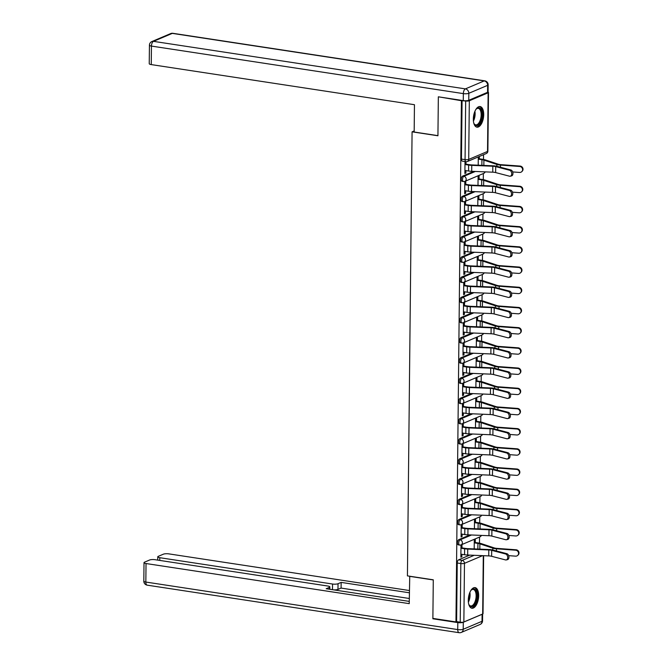 <?xml version="1.0" encoding="UTF-8"?>
<svg xmlns="http://www.w3.org/2000/svg" width="666" height="666" viewBox="0 0 666 666"><rect width="100%" height="100%" fill="white"/><g stroke="black" fill="none" stroke-linecap="round" stroke-linejoin="round"><path stroke-width="1" d="M469.946 534.923L458.799 539.643A2.672 1.282 98.7 0 0 457.442 542.798A2.672 1.282 98.7 0 0 458.375 544.88L459.648 545.071A2.672 1.282 -81.3 0 1 458.724 542.99A2.672 1.282 -81.3 0 1 460.081 539.835L471.52 534.989M470.154 514.726L459.016 519.447A2.672 1.282 98.7 0 0 457.659 522.602A2.672 1.282 98.7 0 0 458.583 524.683L459.856 524.875A2.672 1.282 -81.3 0 1 458.932 522.793A2.672 1.282 -81.3 0 1 460.289 519.638L471.736 514.793M470.371 494.53L459.224 499.25A2.672 1.282 98.7 0 0 457.867 502.405A2.672 1.282 98.7 0 0 458.799 504.487L460.073 504.678A2.672 1.282 -81.3 0 1 459.14 502.597A2.672 1.282 -81.3 0 1 460.497 499.45L471.944 494.597M470.579 474.334L459.44 479.054A2.672 1.282 98.7 0 0 458.083 482.209A2.672 1.282 98.7 0 0 459.007 484.29L460.281 484.482A2.672 1.282 -81.3 0 1 459.357 482.4A2.672 1.282 -81.3 0 1 460.714 479.254L472.161 474.4M470.787 454.137L459.648 458.857A2.672 1.282 98.7 0 0 458.291 462.013A2.672 1.282 98.7 0 0 459.215 464.094L460.497 464.285A2.672 1.282 -81.3 0 1 459.565 462.204A2.672 1.282 -81.3 0 1 460.922 459.057L472.369 454.204M471.004 433.941L459.856 438.661A2.672 1.282 98.7 0 0 458.499 441.816A2.672 1.282 98.7 0 0 459.432 443.897L460.705 444.089A2.672 1.282 -81.3 0 1 459.781 442.016A2.672 1.282 -81.3 0 1 461.138 438.861L472.585 434.007M471.212 413.744L460.073 418.473A2.672 1.282 98.7 0 0 458.716 421.62A2.672 1.282 98.7 0 0 459.64 423.701L460.914 423.892A2.672 1.282 -81.3 0 1 459.99 421.819A2.672 1.282 -81.3 0 1 461.347 418.664L472.793 413.811M471.428 393.548L460.281 398.276A2.672 1.282 98.7 0 0 458.924 401.423A2.672 1.282 98.7 0 0 459.856 403.504L461.13 403.696A2.672 1.282 -81.3 0 1 460.198 401.623A2.672 1.282 -81.3 0 1 461.555 398.468L473.002 393.614M471.636 373.36L460.497 378.08A2.672 1.282 98.7 0 0 459.14 381.227A2.672 1.282 98.7 0 0 460.064 383.308L461.338 383.508A2.672 1.282 -81.3 0 1 460.414 381.427A2.672 1.282 -81.3 0 1 461.771 378.271L473.218 373.418M471.844 353.163L460.705 357.883A2.672 1.282 98.7 0 0 459.349 361.039A2.672 1.282 98.7 0 0 460.273 363.112L461.555 363.311A2.672 1.282 -81.3 0 1 460.622 361.23A2.672 1.282 -81.3 0 1 461.979 358.075L473.426 353.221M472.061 332.967L460.914 337.687A2.672 1.282 98.7 0 0 459.557 340.842A2.672 1.282 98.7 0 0 460.489 342.915L461.763 343.115A2.672 1.282 -81.3 0 1 460.839 341.034A2.672 1.282 -81.3 0 1 462.196 337.878L473.643 333.033M472.269 312.77L461.13 317.491A2.672 1.282 98.7 0 0 459.773 320.646A2.672 1.282 98.7 0 0 460.697 322.719L461.971 322.918A2.672 1.282 -81.3 0 1 461.047 320.837A2.672 1.282 -81.3 0 1 462.404 317.682L473.851 312.837M472.485 292.574L461.338 297.294A2.672 1.282 98.7 0 0 459.981 300.449A2.672 1.282 98.7 0 0 460.914 302.53L462.187 302.722A2.672 1.282 -81.3 0 1 461.255 300.641A2.672 1.282 -81.3 0 1 462.612 297.486L474.059 292.64M472.693 272.377L461.555 277.098A2.672 1.282 98.7 0 0 460.198 280.253A2.672 1.282 98.7 0 0 461.122 282.334L462.395 282.526A2.672 1.282 -81.3 0 1 461.471 280.444A2.672 1.282 -81.3 0 1 462.828 277.297L474.275 272.444M472.91 252.181L461.763 256.901A2.672 1.282 98.7 0 0 460.406 260.056A2.672 1.282 98.7 0 0 461.33 262.138L462.612 262.329A2.672 1.282 -81.3 0 1 461.68 260.248A2.672 1.282 -81.3 0 1 463.037 257.101L474.483 252.248M473.118 231.984L461.971 236.705A2.672 1.282 98.7 0 0 460.614 239.86A2.672 1.282 98.7 0 0 461.546 241.941L462.82 242.133A2.672 1.282 -81.3 0 1 461.896 240.051A2.672 1.282 -81.3 0 1 463.253 236.905L474.7 232.051M473.326 211.788L462.187 216.508A2.672 1.282 98.7 0 0 460.83 219.663A2.672 1.282 98.7 0 0 461.754 221.745L463.028 221.936A2.672 1.282 -81.3 0 1 462.104 219.855A2.672 1.282 -81.3 0 1 463.461 216.708L474.908 211.855M473.543 191.592L462.395 196.32A2.672 1.282 98.7 0 0 461.038 199.467A2.672 1.282 98.7 0 0 461.971 201.548L463.245 201.74A2.672 1.282 -81.3 0 1 462.312 199.667A2.672 1.282 -81.3 0 1 463.669 196.512L475.116 191.658M473.751 171.395L462.612 176.124A2.672 1.282 98.7 0 0 461.255 179.271A2.672 1.282 98.7 0 0 462.179 181.352L463.453 181.543A2.672 1.282 -81.3 0 1 462.529 179.47A2.672 1.282 -81.3 0 1 463.886 176.315L475.333 171.462M483.707 114.652A10.423 5.003 98.7 0 0 480.086 106.543A10.423 5.003 98.7 0 0 473.335 119.047A10.423 5.003 98.7 0 0 476.948 127.156A10.423 5.003 98.7 0 0 483.707 114.652M478.663 595.72A10.423 5.003 98.7 0 0 475.049 587.612A10.423 5.003 98.7 0 0 468.298 600.116A10.423 5.003 98.7 0 0 471.911 608.233A10.423 5.003 98.7 0 0 478.663 595.72M479.487 543.165L479.545 537.071M479.695 522.968L479.761 516.874M479.903 502.772L479.97 496.678M480.119 482.575L480.178 476.481M480.328 462.379L480.394 456.285M480.544 442.182L480.602 436.088M480.752 421.986L480.819 415.892M480.96 401.789L481.027 395.696M481.177 381.593L481.235 375.499M481.385 361.397L481.451 355.303M481.601 341.2L481.66 335.115M481.809 321.012L481.876 314.918M482.017 300.816L482.084 294.722M482.234 280.619L482.292 274.525M482.442 260.423L482.509 254.329M482.659 240.226L482.717 234.132M482.867 220.03L482.933 213.936M483.075 199.833L483.141 193.739M483.291 179.637L483.358 173.543M483.499 159.44L483.549 154.695M483.641 555.694L483.033 613.677A2.672 0.666 -179.4 0 1 482.675 614.002L463.861 621.977A2.672 0.666 -179.4 0 1 460.214 622.186L456.618 621.636L457.234 562.995A2.672 1.282 -81.3 0 1 458.591 559.84L469.73 555.119M438.336 97.194L437.937 135.772L412.079 131.835L407.425 575.882L433.283 579.82L432.883 618.406L455.952 621.919L461.413 100.716L439.011 96.911M456.618 621.636L455.952 621.919M461.413 100.716L465.676 100.982A2.672 0.666 0.6 0 0 469.322 100.766L488.136 92.799A2.672 0.666 0.6 0 0 488.494 92.474A2.672 0.666 0.6 0 0 487.97 92.066M465.484 161.63L465.01 161.83L464.885 173.476L465.884 173.06L464.893 172.902M479.062 178.979L479.095 175.966L478.096 176.39L477.997 185.389M465.767 184.357L465.792 181.602L464.801 182.026L464.677 193.673L465.676 193.257L464.685 193.098M478.846 199.176L478.879 196.162L477.88 196.587L477.788 205.586M465.551 204.554L465.584 201.798L464.585 202.223L464.46 213.869L465.459 213.445L464.468 213.295M478.638 219.372L478.671 216.358L477.672 216.783L477.58 225.774M465.343 224.75L465.376 221.994L464.377 222.419L464.252 234.066L465.251 233.641L464.26 233.491M478.429 239.569L478.454 236.555L477.464 236.979L477.364 245.97M465.134 244.946L465.159 242.191L464.16 242.607L464.044 254.262L465.035 253.838L464.044 253.688M478.213 259.765L478.246 256.751L477.247 257.168L477.156 266.167M464.918 265.143L464.951 262.387L463.952 262.804L463.827 274.459L464.826 274.034L463.836 273.884M478.005 279.961L478.038 276.948L477.039 277.364L476.939 286.363M464.71 285.339L464.735 282.584L463.744 283L463.619 294.655L464.618 294.23L463.628 294.081M477.788 300.158L477.822 297.144L476.823 297.56L476.731 306.56M464.493 305.536L464.527 302.772L463.528 303.197L463.403 314.851L464.402 314.427L463.411 314.277M477.58 320.354L477.614 317.332L476.615 317.757L476.523 326.756M464.285 325.732L464.31 322.968L463.32 323.393L463.195 335.048L464.194 334.623L463.203 334.474M477.372 340.551L477.397 337.529L476.406 337.953L476.307 346.953M464.077 345.92L464.102 343.165L463.103 343.589L462.987 355.244L463.977 354.82L462.987 354.67M477.156 360.747L477.189 357.725L476.19 358.15L476.098 367.149M463.861 366.117L463.894 363.361L462.895 363.786L462.77 375.441L463.769 375.016L462.778 374.866M476.948 380.935L476.981 377.922L475.982 378.346L475.882 387.346M463.653 386.313L463.678 383.558L462.679 383.982L462.562 395.629L463.561 395.213L462.57 395.063M476.731 401.132L476.764 398.118L475.765 398.543L475.674 407.542M463.436 406.51L463.469 403.754L462.47 404.179L462.346 415.825L463.345 415.409L462.354 415.251M476.523 421.328L476.556 418.315L475.557 418.739L475.466 427.738M463.228 426.706L463.253 423.951L462.262 424.375L462.137 436.022L463.136 435.597L462.146 435.447M476.315 441.525L476.34 438.511L475.349 438.936L475.249 447.935M463.02 446.903L463.045 444.147L462.046 444.572L461.929 456.218L462.92 455.794L461.929 455.644M476.098 461.721L476.132 458.707L475.133 459.132L475.041 468.123M462.803 467.099L462.837 464.344L461.838 464.768L461.713 476.415L462.712 475.99L461.721 475.84M475.89 481.918L475.924 478.904L474.925 479.329L474.825 488.32M462.595 487.296L462.62 484.54L461.621 484.956L461.505 496.611L462.504 496.187L461.513 496.037M475.674 502.114L475.707 499.1L474.708 499.517L474.617 508.516M462.379 507.492L462.412 504.736L461.413 505.153L461.288 516.808L462.287 516.383L461.297 516.233M475.466 522.311L475.499 519.297L474.5 519.713L474.408 528.712M462.171 527.688L462.196 524.925L461.205 525.349L461.08 537.004L462.079 536.58L461.088 536.43M475.258 542.507L475.283 539.493L474.292 539.91L474.192 548.909M461.963 547.885L461.988 545.121L460.989 545.546L460.872 557.201L461.863 556.776L460.872 556.626M414.177 130.944L412.079 131.835M479.27 158.783L479.295 156.493M465.884 173.06L465.909 170.613M465.975 164.161L466 161.705A2.672 1.282 -81.3 0 1 465.059 159.624L465.676 100.982M478.296 156.918L478.213 165.193M462.079 100.433L461.463 159.074A2.672 1.282 98.7 0 0 462.387 161.155L465.984 161.705A2.672 2.672 0 0 0 467.432 161.522L486.247 153.546A2.672 2.672 0 0 0 487.878 151.115L488.494 92.474M465.676 193.257L465.7 190.809M465.459 213.445L465.484 211.005M465.251 233.641L465.276 231.202M465.035 253.838L465.068 251.398M464.826 274.034L464.851 271.595M464.618 294.23L464.643 291.791M464.402 314.427L464.427 311.988M464.194 334.623L464.219 332.184M463.977 354.82L464.011 352.372M463.769 375.016L463.794 372.569M463.561 395.213L463.586 392.765M463.345 415.409L463.37 412.962M463.136 435.597L463.161 433.158M462.92 455.794L462.945 453.355M462.712 475.99L462.737 473.551M462.504 496.187L462.529 493.747M462.287 516.383L462.312 513.944M462.079 536.58L462.104 534.14M461.863 556.776L461.888 554.337M464.918 170.463L468.581 171.02A8.425 2.09 0.6 0 0 471.695 171.312L492.748 172.186A4.945 1.232 -179.4 0 1 495.637 172.577L509.532 176.207A3.072 2.098 -103.3 0 0 510.273 176.215A3.072 2.098 -103.3 0 0 511.696 173.268A3.072 2.098 -103.3 0 0 509.598 170.246L510.83 169.955A3.072 2.098 76.7 0 1 512.937 172.977A3.072 2.098 76.7 0 1 511.505 175.924L510.273 176.215M464.985 164.011L469.505 164.702A6.685 1.665 0.6 0 0 471.978 164.935L493.031 165.809A6.685 1.665 -179.4 0 1 496.936 166.325L510.83 169.955M464.985 164.51L468.639 165.068A8.425 2.09 0.6 0 0 471.761 165.359L492.815 166.234A4.945 1.232 -179.4 0 1 495.704 166.617L509.598 170.246M520.079 166.067A3.072 2.889 46.1 0 1 522.177 171.254L521.753 171.67A3.072 2.889 -133.9 0 0 519.647 166.475L520.079 166.067L500.932 164.66A4.945 1.232 0.6 0 1 498.243 164.194L485.281 159.89A8.425 2.09 -179.4 0 0 482.8 159.324L478.28 158.633M512.687 171.928L519.588 172.436A3.072 2.889 -133.9 0 0 521.753 171.67M478.213 165.085L479.145 165.226M478.28 159.132L481.934 159.69A6.685 1.665 -179.4 0 1 483.907 160.14L496.861 164.444A6.685 1.665 0.6 0 0 500.499 165.076L519.647 166.475M464.71 190.659L468.365 191.217A8.425 2.09 0.6 0 0 471.486 191.508L492.54 192.382A4.945 1.232 -179.4 0 1 495.429 192.765L509.323 196.403A3.072 2.098 -103.3 0 0 510.056 196.412A3.072 2.098 -103.3 0 0 511.488 193.465A3.072 2.098 -103.3 0 0 509.382 190.443L510.622 190.151A3.072 2.098 76.7 0 1 512.72 193.173A3.072 2.098 76.7 0 1 511.297 196.12L510.056 196.412M464.776 184.207L469.297 184.898A6.685 1.665 0.6 0 0 471.769 185.123L492.823 186.005A6.685 1.665 -179.4 0 1 496.728 186.522L510.622 190.151M464.768 184.707L468.431 185.265A8.425 2.09 0.6 0 0 471.553 185.556L492.599 186.43A4.945 1.232 -179.4 0 1 495.487 186.813L509.382 190.443M464.493 210.856L468.156 211.413A8.425 2.09 0.6 0 0 471.278 211.705L492.332 212.579A4.945 1.232 -179.4 0 1 495.221 212.962L509.107 216.592A3.072 2.098 -103.3 0 0 509.848 216.608A3.072 2.098 -103.3 0 0 511.272 213.661A3.072 2.098 -103.3 0 0 509.174 210.639L510.406 210.348A3.072 2.098 76.7 0 1 512.512 213.37A3.072 2.098 76.7 0 1 511.08 216.317L509.848 216.608M464.56 204.404L469.08 205.095A6.685 1.665 0.6 0 0 471.561 205.319L492.615 206.202A6.685 1.665 -179.4 0 1 496.52 206.718L510.406 210.348M464.56 204.903L468.215 205.461A8.425 2.09 0.6 0 0 471.337 205.752L492.39 206.626A4.945 1.232 -179.4 0 1 495.279 207.009L509.174 210.639M468.747 100.291L487.562 92.316L487.637 85.331L468.822 93.298L468.747 100.291A4.013 0.999 -179.4 0 1 463.27 100.608L438.345 96.811L437.937 135.648L414.169 132.026L414.452 104.712L151.257 64.594A4.013 0.999 -179.4 0 1 149.242 63.711L149.434 45.196A4.013 0.999 0.6 0 0 151.448 46.087L151.257 64.594M488.161 84.84A4.013 4.013 0 0 0 484.756 80.836A4.013 1.923 98.7 0 0 484.199 80.911L172.303 33.383L153.48 41.35L465.384 88.886L484.199 80.911A4.013 3.372 -113 0 1 487.637 85.331A4.013 0.999 0.6 0 0 488.161 84.84L488.095 91.833A4.013 0.999 -179.4 0 1 487.562 92.316M409.74 576.232L409.232 603.646L146.029 563.536L145.837 582.051L457.733 629.578L457.808 622.593L432.875 618.789L433.283 579.953L409.515 576.331M332.492 589.693L332.55 584.032L159.79 557.7L159.765 560.414M332.55 584.032A4.013 0.999 0.6 0 0 338.028 583.716L337.97 589.41A4.013 0.999 -179.4 0 1 333.416 589.835M409.34 592.782L341.15 582.392L338.028 583.716M409.365 590.526L168.831 553.871A4.013 0.999 0.6 0 0 163.361 554.187L158.308 556.326A4.013 0.999 0.6 0 0 157.775 556.818A4.013 0.999 0.6 0 0 159.79 557.7M482.092 614.302L463.278 622.277L463.203 629.27L482.017 621.295L482.092 614.302A4.013 0.999 0.6 0 0 482.459 614.094M329.295 589.202L329.312 587.404A4.013 0.999 0.6 0 0 329.845 586.921A4.013 0.999 0.6 0 0 327.83 586.03L155.07 559.706A4.013 0.999 0.6 0 0 149.6 560.014L144.547 562.162A4.013 0.999 0.6 0 0 144.014 562.645A4.013 0.999 0.6 0 0 146.029 563.536M329.312 587.404L326.19 588.727L409.249 601.39M433.549 618.506L432.875 618.789M457.808 622.593A4.013 0.999 0.6 0 0 463.278 622.277M409.282 598.484L341.092 588.086L337.97 589.41M341.092 588.086L341.15 582.392M475.765 109.615A9.024 4.329 -81.3 0 1 476.39 108.883A9.024 4.329 -81.3 0 1 477.68 107.967A9.024 4.329 -81.3 0 1 482.076 114.802A9.024 4.329 -81.3 0 1 477.497 125.449A9.024 4.329 -81.3 0 1 474.117 123.818A9.024 4.329 -81.3 0 1 473.734 122.935M473.959 123.493A8.35 4.004 98.7 0 0 475.749 124.875A8.35 4.004 98.7 0 0 476.923 124.709A8.35 4.004 98.7 0 0 481.11 116.034A8.35 4.004 98.7 0 0 478.271 108.358A8.35 4.004 98.7 0 0 477.097 108.525A8.35 4.004 98.7 0 0 476.14 109.149M476.332 126.973A10.356 4.97 98.7 0 0 477.489 126.74A10.356 4.97 98.7 0 0 482.65 116.292A10.356 4.97 98.7 0 0 479.445 106.527M470.72 590.684A9.024 4.329 -81.3 0 1 471.353 589.951A9.024 4.329 -81.3 0 1 472.644 589.044A9.024 4.329 -81.3 0 1 477.039 595.879A9.024 4.329 -81.3 0 1 472.46 606.518A9.024 4.329 -81.3 0 1 469.072 604.894A9.024 4.329 -81.3 0 1 468.689 604.012M468.914 604.57A8.35 4.004 98.7 0 0 470.712 605.952A8.35 4.004 98.7 0 0 471.886 605.785A8.35 4.004 98.7 0 0 476.073 597.111A8.35 4.004 98.7 0 0 473.235 589.435A8.35 4.004 98.7 0 0 472.061 589.601A8.35 4.004 98.7 0 0 471.103 590.218M471.287 608.05A10.356 4.97 98.7 0 0 472.444 607.817A10.356 4.97 98.7 0 0 477.614 597.36A10.356 4.97 98.7 0 0 474.408 587.603M519.863 186.264A3.072 2.889 46.1 0 1 521.969 191.45L521.536 191.866A3.072 2.889 -133.9 0 0 519.438 186.671L519.863 186.264L500.724 184.857A4.945 1.232 0.6 0 1 498.026 184.39L485.073 180.078A8.425 2.09 -179.4 0 0 482.592 179.52L478.071 178.829M512.47 192.124L519.372 192.632A3.072 2.889 -133.9 0 0 521.536 191.866M478.005 185.281L478.937 185.423M478.063 179.329L481.726 179.887A6.685 1.665 -179.4 0 1 483.691 180.328L496.653 184.64A6.685 1.665 0.6 0 0 500.291 185.273L519.438 186.671M519.655 206.452A3.072 2.889 46.1 0 1 521.761 211.646L521.328 212.063A3.072 2.889 -133.9 0 0 519.222 206.868L519.655 206.452L500.507 205.053A4.945 1.232 0.6 0 1 497.818 204.587L484.856 200.275A8.425 2.09 -179.4 0 0 482.375 199.717L477.855 199.026M512.262 212.321L519.164 212.829A3.072 2.889 -133.9 0 0 521.328 212.063M477.788 205.478L478.721 205.619M477.855 199.525L481.51 200.083A6.685 1.665 -179.4 0 1 483.483 200.524L496.445 204.837A6.685 1.665 0.6 0 0 500.083 205.469L519.222 206.868M464.285 231.052L467.948 231.61A8.425 2.09 0.6 0 0 471.062 231.901L492.116 232.775A4.945 1.232 -179.4 0 1 495.005 233.158L508.899 236.788A3.072 2.098 -103.3 0 0 509.64 236.805A3.072 2.098 -103.3 0 0 511.063 233.858A3.072 2.098 -103.3 0 0 508.957 230.836L510.198 230.544A3.072 2.098 76.7 0 1 512.304 233.566A3.072 2.098 76.7 0 1 510.872 236.513L509.64 236.805M464.352 224.6L468.872 225.291A6.685 1.665 0.6 0 0 471.345 225.516L492.399 226.398A6.685 1.665 -179.4 0 1 496.303 226.915L510.198 230.544M464.344 225.1L468.007 225.657A8.425 2.09 0.6 0 0 471.128 225.949L492.182 226.823A4.945 1.232 -179.4 0 1 495.071 227.206L508.957 230.836M464.069 251.249L467.732 251.806A8.425 2.09 0.6 0 0 470.854 252.098L491.908 252.972A4.945 1.232 -179.4 0 1 494.796 253.355L508.691 256.984A3.072 2.098 -103.3 0 0 509.423 257.001A3.072 2.098 -103.3 0 0 510.855 254.054A3.072 2.098 -103.3 0 0 508.749 251.032L509.99 250.741A3.072 2.098 76.7 0 1 512.087 253.763A3.072 2.098 76.7 0 1 510.664 256.71L509.423 257.001M464.144 244.797L468.656 245.479A6.685 1.665 0.6 0 0 471.137 245.712L492.191 246.595A6.685 1.665 -179.4 0 1 496.095 247.111L509.99 250.741M464.135 245.288L467.798 245.846A8.425 2.09 0.6 0 0 470.912 246.137L491.966 247.019A4.945 1.232 -179.4 0 1 494.855 247.402L508.749 251.032M463.861 271.445L467.524 272.003A8.425 2.09 0.6 0 0 470.637 272.294L491.691 273.168A4.945 1.232 -179.4 0 1 494.58 273.551L508.474 277.181A3.072 2.098 -103.3 0 0 509.215 277.198A3.072 2.098 -103.3 0 0 510.639 274.25A3.072 2.098 -103.3 0 0 508.541 271.228L509.773 270.937A3.072 2.098 76.7 0 1 511.879 273.959A3.072 2.098 76.7 0 1 510.447 276.906L509.215 277.198M463.927 264.993L468.448 265.676A6.685 1.665 0.6 0 0 470.92 265.909L491.974 266.783A6.685 1.665 -179.4 0 1 495.879 267.307L509.773 270.937M463.927 265.484L467.582 266.042A8.425 2.09 0.6 0 0 470.704 266.333L491.758 267.216A4.945 1.232 -179.4 0 1 494.647 267.599L508.541 271.228M519.447 226.648A3.072 2.889 46.1 0 1 521.545 231.843L521.112 232.259A3.072 2.889 -133.9 0 0 519.014 227.064L519.447 226.648L500.299 225.25A4.945 1.232 0.6 0 1 497.602 224.783L484.648 220.471A8.425 2.09 -179.4 0 0 482.167 219.913L477.647 219.222M512.054 232.517L518.956 233.017A3.072 2.889 -133.9 0 0 521.112 232.259M477.58 225.674L478.513 225.816M477.639 219.722L481.302 220.28A6.685 1.665 -179.4 0 1 483.266 220.721L496.228 225.033A6.685 1.665 0.6 0 0 499.866 225.657L519.014 227.064M519.23 246.845A3.072 2.889 46.1 0 1 521.336 252.039L520.904 252.456A3.072 2.889 -133.9 0 0 518.806 247.261L519.23 246.845L500.083 245.446A4.945 1.232 0.6 0 1 497.394 244.98L484.432 240.667A8.425 2.09 -179.4 0 0 481.951 240.11L477.439 239.419M511.838 252.714L518.739 253.213A3.072 2.889 -133.9 0 0 520.904 252.456M477.364 245.871L478.305 246.012M477.43 239.918L481.093 240.476A6.685 1.665 -179.4 0 1 483.058 240.917L496.02 245.23A6.685 1.665 0.6 0 0 499.658 245.854L518.806 247.261M519.022 267.041A3.072 2.889 46.1 0 1 521.12 272.236L520.695 272.652A3.072 2.889 -133.9 0 0 518.589 267.457L519.022 267.041L499.875 265.642A4.945 1.232 0.6 0 1 497.186 265.168L484.224 260.864A8.425 2.09 -179.4 0 0 481.743 260.306L477.222 259.615M511.63 272.91L518.531 273.41A3.072 2.889 -133.9 0 0 520.695 272.652M477.156 266.067L478.088 266.209M477.214 260.115L480.877 260.672A6.685 1.665 -179.4 0 1 482.85 261.114L495.804 265.418A6.685 1.665 0.6 0 0 499.442 266.05L518.589 267.457M463.653 291.641L467.307 292.199A8.425 2.09 0.6 0 0 470.429 292.491L491.483 293.365A4.945 1.232 -179.4 0 1 494.372 293.748L508.266 297.377A3.072 2.098 -103.3 0 0 508.999 297.394A3.072 2.098 -103.3 0 0 510.431 294.447A3.072 2.098 -103.3 0 0 508.325 291.425L509.565 291.134A3.072 2.098 76.7 0 1 511.663 294.147A3.072 2.098 76.7 0 1 510.239 297.103L508.999 297.394M463.719 285.19L468.24 285.872A6.685 1.665 0.6 0 0 470.712 286.105L491.766 286.979A6.685 1.665 -179.4 0 1 495.671 287.504L509.565 291.134M463.711 285.681L467.374 286.238A8.425 2.09 0.6 0 0 470.496 286.53L491.541 287.412A4.945 1.232 -179.4 0 1 494.43 287.795L508.325 291.425M518.806 287.237A3.072 2.889 46.1 0 1 520.912 292.432L520.479 292.849A3.072 2.889 -133.9 0 0 518.381 287.654L518.806 287.237L499.667 285.831A4.945 1.232 0.6 0 1 496.969 285.364L484.007 281.06A8.425 2.09 -179.4 0 0 481.535 280.494L477.014 279.812M511.413 293.098L518.315 293.606A3.072 2.889 -133.9 0 0 520.479 292.849M476.948 286.263L477.88 286.405M477.006 280.303L480.669 280.861A6.685 1.665 -179.4 0 1 482.634 281.31L495.596 285.614A6.685 1.665 0.6 0 0 499.234 286.247L518.381 287.654M463.436 311.838L467.099 312.396A8.425 2.09 0.6 0 0 470.221 312.679L491.275 313.561A4.945 1.232 -179.4 0 1 494.164 313.944L508.05 317.574A3.072 2.098 -103.3 0 0 508.791 317.59A3.072 2.098 -103.3 0 0 510.214 314.635A3.072 2.098 -103.3 0 0 508.116 311.621L509.348 311.33A3.072 2.098 76.7 0 1 511.455 314.344A3.072 2.098 76.7 0 1 510.023 317.299L508.791 317.59M463.503 305.378L468.023 306.069A6.685 1.665 0.6 0 0 470.504 306.302L491.558 307.176A6.685 1.665 -179.4 0 1 495.454 307.7L509.348 311.33M463.503 305.877L467.157 306.435A8.425 2.09 0.6 0 0 470.279 306.726L491.333 307.6A4.945 1.232 -179.4 0 1 494.222 307.992L508.116 311.621M518.598 307.434A3.072 2.889 46.1 0 1 520.704 312.629L520.271 313.037A3.072 2.889 -133.9 0 0 518.165 307.85L518.598 307.434L499.45 306.027A4.945 1.232 0.6 0 1 496.761 305.561L483.799 301.257A8.425 2.09 -179.4 0 0 481.318 300.691L476.798 300.008M511.205 313.295L518.106 313.803A3.072 2.889 -133.9 0 0 520.271 313.037M476.731 306.46L477.664 306.601M476.798 300.499L480.452 301.057A6.685 1.665 -179.4 0 1 482.425 301.507L495.379 305.811A6.685 1.665 0.6 0 0 499.025 306.443L518.165 307.85M463.228 332.026L466.891 332.584A8.425 2.09 0.6 0 0 470.005 332.875L491.058 333.758A4.945 1.232 -179.4 0 1 493.947 334.141L507.842 337.77A3.072 2.098 -103.3 0 0 508.583 337.787A3.072 2.098 -103.3 0 0 510.006 334.832A3.072 2.098 -103.3 0 0 507.9 331.818L509.14 331.526A3.072 2.098 76.7 0 1 511.238 334.54A3.072 2.098 76.7 0 1 509.815 337.495L508.583 337.787M463.295 325.574L467.815 326.265A6.685 1.665 0.6 0 0 470.288 326.498L491.342 327.372A6.685 1.665 -179.4 0 1 495.246 327.888L509.14 331.526M463.286 326.074L466.949 326.631A8.425 2.09 0.6 0 0 470.071 326.923L491.125 327.797A4.945 1.232 -179.4 0 1 494.014 328.18L507.9 331.818M518.389 327.63A3.072 2.889 46.1 0 1 520.487 332.825L520.054 333.233A3.072 2.889 -133.9 0 0 517.957 328.047L518.389 327.63L499.242 326.223A4.945 1.232 0.6 0 1 496.545 325.757L483.591 321.453A8.425 2.09 -179.4 0 0 481.11 320.887L476.59 320.204M510.988 333.491L517.89 333.999A3.072 2.889 -133.9 0 0 520.054 333.233M476.523 326.656L477.455 326.798M476.581 320.696L480.244 321.253A6.685 1.665 -179.4 0 1 482.209 321.703L495.171 326.007A6.685 1.665 0.6 0 0 498.809 326.64L517.957 328.047M463.012 352.222L466.675 352.78A8.425 2.09 0.6 0 0 469.796 353.072L490.85 353.954A4.945 1.232 -179.4 0 1 493.739 354.337L507.634 357.967A3.072 2.098 -103.3 0 0 508.366 357.983A3.072 2.098 -103.3 0 0 509.798 355.028A3.072 2.098 -103.3 0 0 507.692 352.014L508.924 351.723A3.072 2.098 76.7 0 1 511.03 354.737A3.072 2.098 76.7 0 1 509.607 357.692L508.366 357.983M463.086 345.771L467.599 346.462A6.685 1.665 0.6 0 0 470.079 346.695L491.133 347.569A6.685 1.665 -179.4 0 1 495.038 348.085L508.924 351.723M463.078 346.27L466.741 346.828A8.425 2.09 0.6 0 0 469.855 347.119L490.909 347.993A4.945 1.232 -179.4 0 1 493.797 348.376L507.692 352.014M518.173 347.827A3.072 2.889 46.1 0 1 520.279 353.013L519.846 353.43A3.072 2.889 -133.9 0 0 517.748 348.243L518.173 347.827L499.025 346.42A4.945 1.232 0.6 0 1 496.337 345.954L483.374 341.65A8.425 2.09 -179.4 0 0 480.894 341.084L476.373 340.393M510.78 353.688L517.682 354.195A3.072 2.889 -133.9 0 0 519.846 353.43M476.307 346.853L477.239 346.994M476.373 340.892L480.036 341.45A6.685 1.665 -179.4 0 1 482.001 341.899L494.963 346.203A6.685 1.665 0.6 0 0 498.601 346.836L517.748 348.243M462.803 372.419L466.466 372.977A8.425 2.09 0.6 0 0 469.58 373.268L490.634 374.15A4.945 1.232 -179.4 0 1 493.523 374.533L507.417 378.163A3.072 2.098 -103.3 0 0 508.158 378.18A3.072 2.098 -103.3 0 0 509.582 375.224A3.072 2.098 -103.3 0 0 507.484 372.202L508.716 371.911A3.072 2.098 76.7 0 1 510.822 374.933A3.072 2.098 76.7 0 1 509.39 377.888L508.158 378.18M462.87 365.967L467.39 366.658A6.685 1.665 0.6 0 0 469.863 366.891L490.917 367.765A6.685 1.665 -179.4 0 1 494.821 368.281L508.716 371.911M462.87 366.466L466.525 367.024A8.425 2.09 0.6 0 0 469.647 367.316L490.7 368.19A4.945 1.232 -179.4 0 1 493.589 368.573L507.484 372.202M462.595 392.615L466.25 393.173A8.425 2.09 0.6 0 0 469.372 393.464L490.426 394.339A4.945 1.232 -179.4 0 1 493.315 394.73L507.209 398.36A3.072 2.098 -103.3 0 0 507.942 398.368A3.072 2.098 -103.3 0 0 509.373 395.421A3.072 2.098 -103.3 0 0 507.267 392.399L508.508 392.108A3.072 2.098 76.7 0 1 510.606 395.129A3.072 2.098 76.7 0 1 509.182 398.077L507.942 398.368M462.662 386.163L467.182 386.854A6.685 1.665 0.6 0 0 469.655 387.088L490.709 387.962A6.685 1.665 -179.4 0 1 494.613 388.478L508.508 392.108M462.654 386.663L466.317 387.221A8.425 2.09 0.6 0 0 469.438 387.512L490.484 388.386A4.945 1.232 -179.4 0 1 493.373 388.769L507.267 392.399M462.379 412.812L466.042 413.37A8.425 2.09 0.6 0 0 469.164 413.661L490.218 414.535A4.945 1.232 -179.4 0 1 493.106 414.918L506.993 418.556A3.072 2.098 -103.3 0 0 507.733 418.564A3.072 2.098 -103.3 0 0 509.157 415.617A3.072 2.098 -103.3 0 0 507.059 412.595L508.291 412.304A3.072 2.098 76.7 0 1 510.397 415.326A3.072 2.098 76.7 0 1 508.966 418.273L507.733 418.564M462.445 406.36L466.966 407.051A6.685 1.665 0.6 0 0 469.447 407.284L490.492 408.158A6.685 1.665 -179.4 0 1 494.397 408.674L508.291 412.304M462.445 406.859L466.1 407.417A8.425 2.09 0.6 0 0 469.222 407.709L490.276 408.583A4.945 1.232 -179.4 0 1 493.165 408.966L507.059 412.595M462.171 433.008L465.834 433.566A8.425 2.09 0.6 0 0 468.947 433.857L490.001 434.732A4.945 1.232 -179.4 0 1 492.89 435.114L506.784 438.752A3.072 2.098 -103.3 0 0 507.517 438.761A3.072 2.098 -103.3 0 0 508.949 435.814A3.072 2.098 -103.3 0 0 506.843 432.792L508.083 432.5A3.072 2.098 76.7 0 1 510.181 435.522A3.072 2.098 76.7 0 1 508.757 438.469L507.517 438.761M462.237 426.556L466.758 427.247A6.685 1.665 0.6 0 0 469.23 427.472L490.284 428.355A6.685 1.665 -179.4 0 1 494.189 428.871L508.083 432.5M462.229 427.056L465.892 427.614A8.425 2.09 0.6 0 0 469.014 427.905L490.068 428.779A4.945 1.232 -179.4 0 1 492.957 429.162L506.843 432.792M461.954 453.205L465.617 453.762A8.425 2.09 0.6 0 0 468.739 454.054L489.793 454.928A4.945 1.232 -179.4 0 1 492.682 455.311L506.576 458.941A3.072 2.098 -103.3 0 0 507.309 458.957A3.072 2.098 -103.3 0 0 508.741 456.01A3.072 2.098 -103.3 0 0 506.635 452.988L507.867 452.697A3.072 2.098 76.7 0 1 509.973 455.719A3.072 2.098 76.7 0 1 508.549 458.666L507.309 458.957M462.029 446.753L466.541 447.444A6.685 1.665 0.6 0 0 469.022 447.669L490.076 448.551A6.685 1.665 -179.4 0 1 493.981 449.067L507.867 452.697M462.021 447.252L465.684 447.81A8.425 2.09 0.6 0 0 468.797 448.101L489.851 448.976A4.945 1.232 -179.4 0 1 492.74 449.359L506.635 452.988M461.746 473.401L465.409 473.959A8.425 2.09 0.6 0 0 468.523 474.25L489.577 475.124A4.945 1.232 -179.4 0 1 492.465 475.507L506.36 479.137A3.072 2.098 -103.3 0 0 507.101 479.154A3.072 2.098 -103.3 0 0 508.524 476.207A3.072 2.098 -103.3 0 0 506.426 473.185L507.658 472.893A3.072 2.098 76.7 0 1 509.765 475.915A3.072 2.098 76.7 0 1 508.333 478.862L507.101 479.154M461.813 466.949L466.333 467.64A6.685 1.665 0.6 0 0 468.806 467.865L489.86 468.747A6.685 1.665 -179.4 0 1 493.764 469.264L507.658 472.893M461.804 467.44L465.467 468.007A8.425 2.09 0.6 0 0 468.589 468.29L489.643 469.172A4.945 1.232 -179.4 0 1 492.532 469.555L506.426 473.185M517.965 368.023A3.072 2.889 46.1 0 1 520.063 373.21L519.638 373.626A3.072 2.889 -133.9 0 0 517.532 368.44L517.965 368.023L498.817 366.616A4.945 1.232 0.6 0 1 496.128 366.15L483.166 361.846A8.425 2.09 -179.4 0 0 480.685 361.28L476.165 360.589M510.572 373.884L517.474 374.392A3.072 2.889 -133.9 0 0 519.638 373.626M476.098 367.041L477.031 367.191M476.157 361.089L479.82 361.646A6.685 1.665 -179.4 0 1 481.793 362.096L494.746 366.4A6.685 1.665 0.6 0 0 498.384 367.033L517.532 368.44M517.748 388.22A3.072 2.889 46.1 0 1 519.855 393.406L519.422 393.822A3.072 2.889 -133.9 0 0 517.324 388.628L517.748 388.22L498.609 386.813A4.945 1.232 0.6 0 1 495.912 386.347L482.95 382.043A8.425 2.09 -179.4 0 0 480.477 381.476L475.957 380.786M510.356 394.081L517.257 394.588A3.072 2.889 -133.9 0 0 519.422 393.822M475.89 387.237L476.823 387.379M475.949 381.285L479.612 381.843A6.685 1.665 -179.4 0 1 481.576 382.292L494.538 386.596A6.685 1.665 0.6 0 0 498.176 387.229L517.324 388.628M517.54 408.416A3.072 2.889 46.1 0 1 519.638 413.603L519.214 414.019A3.072 2.889 -133.9 0 0 517.107 408.824L517.54 408.416L498.393 407.009A4.945 1.232 0.6 0 1 495.704 406.543L482.742 402.231A8.425 2.09 -179.4 0 0 480.261 401.673L475.74 400.982M510.148 414.277L517.049 414.785A3.072 2.889 -133.9 0 0 519.214 414.019M475.674 407.434L476.606 407.575M475.74 401.481L479.395 402.039A6.685 1.665 -179.4 0 1 481.368 402.489L494.322 406.793A6.685 1.665 0.6 0 0 497.96 407.425L517.107 408.824M517.332 428.613A3.072 2.889 46.1 0 1 519.43 433.799L518.997 434.215A3.072 2.889 -133.9 0 0 516.899 429.021L517.332 428.613L498.185 427.206A4.945 1.232 0.6 0 1 495.487 426.74L482.534 422.427A8.425 2.09 -179.4 0 0 480.053 421.869L475.532 421.178M509.931 434.473L516.833 434.981A3.072 2.889 -133.9 0 0 518.997 434.215M475.466 427.63L476.398 427.772M475.524 421.678L479.187 422.236A6.685 1.665 -179.4 0 1 481.152 422.677L494.114 426.989A6.685 1.665 0.6 0 0 497.752 427.622L516.899 429.021M517.116 448.801A3.072 2.889 46.1 0 1 519.222 453.996L518.789 454.412A3.072 2.889 -133.9 0 0 516.691 449.217L517.116 448.801L497.968 447.402A4.945 1.232 0.6 0 1 495.279 446.936L482.317 442.624A8.425 2.09 -179.4 0 0 479.836 442.066L475.316 441.375M509.723 454.67L516.625 455.178A3.072 2.889 -133.9 0 0 518.789 454.412M475.249 447.827L476.182 447.968M475.316 441.874L478.979 442.432A6.685 1.665 -179.4 0 1 480.944 442.873L493.906 447.186A6.685 1.665 0.6 0 0 497.544 447.818L516.691 449.217M516.908 468.997A3.072 2.889 46.1 0 1 519.005 474.192L518.581 474.608A3.072 2.889 -133.9 0 0 516.475 469.413L516.908 468.997L497.76 467.599A4.945 1.232 0.6 0 1 495.071 467.132L482.109 462.82A8.425 2.09 -179.4 0 0 479.628 462.262L475.108 461.571M509.515 474.866L516.416 475.366A3.072 2.889 -133.9 0 0 518.581 474.608M475.041 468.023L475.974 468.165M475.099 462.071L478.762 462.629A6.685 1.665 -179.4 0 1 480.735 463.07L493.689 467.382A6.685 1.665 0.6 0 0 497.327 468.007L516.475 469.413M461.538 493.598L465.193 494.155A8.425 2.09 0.6 0 0 468.315 494.447L489.368 495.321A4.945 1.232 -179.4 0 1 492.257 495.704L506.152 499.333A3.072 2.098 -103.3 0 0 506.884 499.35A3.072 2.098 -103.3 0 0 508.316 496.403A3.072 2.098 -103.3 0 0 506.21 493.381L507.45 493.09A3.072 2.098 76.7 0 1 509.548 496.112A3.072 2.098 76.7 0 1 508.125 499.059L506.884 499.35M461.605 487.146L466.125 487.828A6.685 1.665 0.6 0 0 468.598 488.061L489.652 488.944A6.685 1.665 -179.4 0 1 493.556 489.46L507.45 493.09M461.596 487.637L465.259 488.195A8.425 2.09 0.6 0 0 468.381 488.486L489.427 489.368A4.945 1.232 -179.4 0 1 492.316 489.751L506.21 493.381M516.691 489.194A3.072 2.889 46.1 0 1 518.797 494.388L518.364 494.805A3.072 2.889 -133.9 0 0 516.267 489.61L516.691 489.194L497.552 487.795A4.945 1.232 0.6 0 1 494.855 487.321L481.893 483.017A8.425 2.09 -179.4 0 0 479.42 482.459L474.9 481.768M509.299 495.063L516.2 495.562A3.072 2.889 -133.9 0 0 518.364 494.805M474.833 488.22L475.765 488.361M474.891 482.267L478.554 482.825A6.685 1.665 -179.4 0 1 480.519 483.266L493.481 487.579A6.685 1.665 0.6 0 0 497.119 488.203L516.267 489.61M461.322 513.794L464.985 514.352A8.425 2.09 0.6 0 0 468.106 514.643L489.152 515.517A4.945 1.232 -179.4 0 1 492.049 515.9L505.935 519.53A3.072 2.098 -103.3 0 0 506.676 519.547A3.072 2.098 -103.3 0 0 508.1 516.6A3.072 2.098 -103.3 0 0 506.002 513.578L507.234 513.286A3.072 2.098 76.7 0 1 509.34 516.308A3.072 2.098 76.7 0 1 507.908 519.255L506.676 519.547M461.388 507.342L465.909 508.025A6.685 1.665 0.6 0 0 468.389 508.258L489.435 509.132A6.685 1.665 -179.4 0 1 493.34 509.657L507.234 513.286M461.388 507.833L465.043 508.391A8.425 2.09 0.6 0 0 468.165 508.682L489.219 509.565A4.945 1.232 -179.4 0 1 492.107 509.948L506.002 513.578M516.483 509.39A3.072 2.889 46.1 0 1 518.581 514.585L518.156 515.001A3.072 2.889 -133.9 0 0 516.05 509.806L516.483 509.39L497.335 507.983A4.945 1.232 0.6 0 1 494.647 507.517L481.685 503.213A8.425 2.09 -179.4 0 0 479.204 502.655L474.683 501.964M509.09 515.251L515.992 515.759A3.072 2.889 -133.9 0 0 518.156 515.001M474.617 508.416L475.549 508.558M474.683 502.464L478.338 503.021A6.685 1.665 -179.4 0 1 480.311 503.463L493.265 507.767A6.685 1.665 0.6 0 0 496.903 508.399L516.05 509.806M461.113 533.99L464.768 534.548A8.425 2.09 0.6 0 0 467.89 534.84L488.944 535.714A4.945 1.232 -179.4 0 1 491.833 536.097L505.727 539.726A3.072 2.098 -103.3 0 0 506.46 539.743A3.072 2.098 -103.3 0 0 507.892 536.788A3.072 2.098 -103.3 0 0 505.785 533.774L507.026 533.483A3.072 2.098 76.7 0 1 509.124 536.496A3.072 2.098 76.7 0 1 507.7 539.452L506.46 539.743M461.18 527.539L465.7 528.221A6.685 1.665 0.6 0 0 468.173 528.454L489.227 529.328A6.685 1.665 -179.4 0 1 493.131 529.853L507.026 533.483M461.172 528.03L464.835 528.588A8.425 2.09 0.6 0 0 467.957 528.879L489.01 529.761A4.945 1.232 -179.4 0 1 491.899 530.144L505.785 533.774M516.275 529.587A3.072 2.889 46.1 0 1 518.373 534.781L517.94 535.189A3.072 2.889 -133.9 0 0 515.842 530.003L516.275 529.587L497.127 528.18A4.945 1.232 0.6 0 1 494.43 527.713L481.476 523.409A8.425 2.09 -179.4 0 0 478.996 522.843L474.475 522.161M508.874 535.447L515.775 535.955A3.072 2.889 -133.9 0 0 517.94 535.189M474.408 528.613L475.341 528.754M474.467 522.652L478.13 523.21A6.685 1.665 -179.4 0 1 480.094 523.659L493.056 527.963A6.685 1.665 0.6 0 0 496.694 528.596L515.842 530.003M460.897 554.179L464.56 554.736A8.425 2.09 0.6 0 0 467.682 555.028L488.736 555.91A4.945 1.232 -179.4 0 1 491.625 556.293L505.519 559.923A3.072 2.098 -103.3 0 0 506.252 559.94A3.072 2.098 -103.3 0 0 507.683 556.984A3.072 2.098 -103.3 0 0 505.577 553.97L506.809 553.679A3.072 2.098 76.7 0 1 508.916 556.693A3.072 2.098 76.7 0 1 507.484 559.648L506.252 559.94M460.964 547.727L465.484 548.418A6.685 1.665 0.6 0 0 467.965 548.651L489.019 549.525A6.685 1.665 -179.4 0 1 492.923 550.049L506.809 553.679M460.964 548.226L464.627 548.784A8.425 2.09 0.6 0 0 467.74 549.075L488.794 549.95A4.945 1.232 -179.4 0 1 491.683 550.341L505.577 553.97M516.058 549.783A3.072 2.889 46.1 0 1 518.165 554.978L517.732 555.386A3.072 2.889 -133.9 0 0 515.634 550.199L516.058 549.783L496.911 548.376A4.945 1.232 0.6 0 1 494.222 547.91L481.26 543.606A8.425 2.09 -179.4 0 0 478.779 543.04L474.259 542.357M508.666 555.644L515.567 556.152A3.072 2.889 -133.9 0 0 517.732 555.386M474.192 548.809L475.124 548.951M474.259 542.848L477.922 543.406A6.685 1.665 -179.4 0 1 479.886 543.856L492.848 548.16A6.685 1.665 0.6 0 0 496.486 548.792L515.634 550.199M458.799 539.643L460.081 539.835A2.672 2.248 67 0 1 462.37 542.782A2.672 2.248 -113 0 1 461.097 544.888A2.672 2.248 -113 0 1 460.023 545.013A2.672 1.282 -81.3 0 1 459.648 545.071A2.672 2.672 0 0 0 461.097 544.888L479.911 536.913A2.672 2.248 -113 0 0 481.118 535.389M459.016 519.447L460.289 519.638A2.672 2.248 67 0 1 462.579 522.585A2.672 2.248 -113 0 1 461.305 524.691A2.672 2.248 -113 0 1 460.231 524.825A2.672 1.282 -81.3 0 1 459.856 524.875A2.672 2.672 0 0 0 461.305 524.691L480.119 516.716A2.672 2.248 -113 0 0 481.327 515.193M459.224 499.25L460.497 499.45A2.672 2.248 67 0 1 462.795 502.389A2.672 2.248 -113 0 1 461.513 504.495A2.672 2.248 -113 0 1 460.447 504.628A2.672 1.282 -81.3 0 1 460.073 504.678A2.672 2.672 0 0 0 461.513 504.495L480.336 496.52A2.672 2.248 -113 0 0 481.543 494.996M459.44 479.054L460.714 479.254A2.672 2.248 67 0 1 463.003 482.192A2.672 2.248 -113 0 1 461.729 484.299A2.672 2.248 -113 0 1 460.656 484.432A2.672 1.282 -81.3 0 1 460.281 484.482A2.672 2.672 0 0 0 461.729 484.299L480.544 476.332A2.672 2.248 -113 0 0 481.751 474.8M459.648 458.857L460.922 459.057A2.672 2.248 67 0 1 463.211 461.996A2.672 2.248 -113 0 1 461.938 464.102A2.672 2.248 -113 0 1 460.872 464.235A2.672 1.282 -81.3 0 1 460.497 464.285A2.672 2.672 0 0 0 461.938 464.102L480.752 456.135A2.672 2.248 -113 0 0 481.968 454.603M459.856 438.661L461.138 438.861A2.672 2.248 67 0 1 463.428 441.799A2.672 2.248 -113 0 1 462.154 443.914A2.672 2.248 -113 0 1 461.08 444.039A2.672 1.282 -81.3 0 1 460.705 444.089A2.672 2.672 0 0 0 462.154 443.914L480.969 435.939A2.672 2.248 -113 0 0 482.176 434.407M460.073 418.473L461.347 418.664A2.672 2.248 67 0 1 463.636 421.603A2.672 2.248 -113 0 1 462.362 423.718A2.672 2.248 -113 0 1 461.288 423.842A2.672 1.282 -81.3 0 1 460.914 423.892A2.672 2.672 0 0 0 462.362 423.718L481.177 415.742A2.672 2.248 -113 0 0 482.384 414.21M460.281 398.276L461.555 398.468A2.672 2.248 67 0 1 463.852 401.407A2.672 2.248 -113 0 1 462.57 403.521A2.672 2.248 -113 0 1 461.505 403.646A2.672 1.282 -81.3 0 1 461.13 403.696A2.672 2.672 0 0 0 462.57 403.521L481.393 395.546A2.672 2.248 -113 0 0 482.6 394.014M460.497 378.08L461.771 378.271A2.672 2.248 67 0 1 464.06 381.218A2.672 2.248 -113 0 1 462.787 383.325A2.672 2.248 -113 0 1 461.713 383.45A2.672 1.282 -81.3 0 1 461.338 383.508A2.672 2.672 0 0 0 462.787 383.325L481.601 375.349A2.672 2.248 -113 0 0 482.808 373.817M460.705 357.883L461.979 358.075A2.672 2.248 67 0 1 464.269 361.022A2.672 2.248 -113 0 1 462.995 363.128A2.672 2.248 -113 0 1 461.929 363.253A2.672 1.282 -81.3 0 1 461.555 363.311A2.672 2.672 0 0 0 462.995 363.128L481.809 355.153A2.672 2.248 -113 0 0 483.025 353.621M460.914 337.687L462.196 337.878A2.672 2.248 67 0 1 464.485 340.825A2.672 2.248 -113 0 1 463.211 342.932A2.672 2.248 -113 0 1 462.137 343.057A2.672 1.282 -81.3 0 1 461.763 343.115A2.672 2.672 0 0 0 463.211 342.932L482.026 334.956A2.672 2.248 -113 0 0 483.233 333.433M461.13 317.491L462.404 317.682A2.672 2.248 67 0 1 464.693 320.629A2.672 2.248 -113 0 1 463.419 322.735A2.672 2.248 -113 0 1 462.346 322.86A2.672 1.282 -81.3 0 1 461.971 322.918A2.672 2.672 0 0 0 463.419 322.735L482.234 314.76A2.672 2.248 -113 0 0 483.441 313.236M461.338 297.294L462.612 297.486A2.672 2.248 67 0 1 464.91 300.433A2.672 2.248 -113 0 1 463.628 302.539A2.672 2.248 -113 0 1 462.562 302.664A2.672 1.282 -81.3 0 1 462.187 302.722A2.672 2.672 0 0 0 463.628 302.539L482.45 294.563A2.672 2.248 -113 0 0 483.658 293.04M461.555 277.098L462.828 277.297A2.672 2.248 67 0 1 465.118 280.236A2.672 2.248 -113 0 1 463.844 282.342A2.672 2.248 -113 0 1 462.77 282.476A2.672 1.282 -81.3 0 1 462.395 282.526A2.672 2.672 0 0 0 463.844 282.342L482.659 274.367A2.672 2.248 -113 0 0 483.866 272.844M461.763 256.901L463.037 257.101A2.672 2.248 67 0 1 465.334 260.04A2.672 2.248 -113 0 1 464.052 262.146A2.672 2.248 -113 0 1 462.987 262.279A2.672 1.282 -81.3 0 1 462.612 262.329A2.672 2.672 0 0 0 464.052 262.146L482.867 254.171A2.672 2.248 -113 0 0 484.082 252.647M461.971 236.705L463.253 236.905A2.672 2.248 67 0 1 465.542 239.843A2.672 2.248 -113 0 1 464.269 241.949A2.672 2.248 -113 0 1 463.195 242.083A2.672 1.282 -81.3 0 1 462.82 242.133A2.672 2.672 0 0 0 464.269 241.949L483.083 233.982A2.672 2.248 -113 0 0 484.29 232.451M462.187 216.508L463.461 216.708A2.672 2.248 67 0 1 465.75 219.647A2.672 2.248 -113 0 1 464.477 221.753A2.672 2.248 -113 0 1 463.411 221.886A2.672 1.282 -81.3 0 1 463.028 221.936A2.672 2.672 0 0 0 464.477 221.753L483.291 213.786A2.672 2.248 -113 0 0 484.498 212.254M462.395 196.32L463.669 196.512A2.672 2.248 67 0 1 465.967 199.45A2.672 2.248 -113 0 1 464.685 201.565A2.672 2.248 -113 0 1 463.619 201.69A2.672 1.282 -81.3 0 1 463.245 201.74A2.672 2.672 0 0 0 464.685 201.565L483.508 193.59A2.672 2.248 -113 0 0 484.715 192.058M462.612 176.124L463.886 176.315A2.672 2.248 67 0 1 466.175 179.254A2.672 2.248 -113 0 1 464.901 181.368A2.672 2.248 -113 0 1 463.827 181.493A2.672 1.282 -81.3 0 1 463.453 181.543A2.672 2.672 0 0 0 464.901 181.368L483.716 173.393A2.672 2.248 -113 0 0 484.923 171.861M458.591 559.84L462.187 560.389L474.184 555.302M482.592 555.652L464.477 563.328L463.861 621.977M482.675 614.002L483.291 555.685M469.322 100.766L468.706 159.415L487.52 151.44L488.136 92.799M461.463 159.074L465.059 159.624A2.672 0.666 -179.4 0 0 468.706 159.415A2.672 2.248 67 0 1 467.432 161.522M457.234 562.995L460.83 563.536A2.672 1.282 -81.3 0 1 462.187 560.389A2.672 2.248 -113 0 1 464.477 563.328A2.672 0.666 -179.4 0 1 460.83 563.536L460.214 622.186M487.878 151.115A2.672 0.666 0.6 0 1 487.52 151.44A2.672 2.248 67 0 1 486.247 153.546M468.639 165.068L468.581 171.02M492.815 166.234L492.748 172.186M471.761 165.359L471.695 171.312M495.704 166.617L495.637 172.577M481.876 165.343L481.934 159.69M500.482 167.249L500.499 165.076M496.844 166.3L496.861 164.444M483.849 165.426L483.907 160.14M468.431 185.265L468.365 191.217M492.599 186.43L492.54 192.382M471.553 185.556L471.486 191.508M495.487 186.813L495.429 192.765M468.215 205.461L468.156 211.413M492.39 206.626L492.332 212.579M471.337 205.752L471.278 211.705M495.279 207.009L495.221 212.962M463.27 100.608L463.345 93.615L151.448 46.087A4.013 1.923 98.7 0 1 153.48 41.35A4.013 3.372 -113 0 0 151.881 41.55L170.696 33.575A4.013 3.372 67 0 1 172.303 33.383A4.013 1.923 98.7 0 1 172.86 33.3A4.013 4.013 0 0 0 170.696 33.575M463.345 93.615A4.013 0.999 0.6 0 0 468.822 93.298A4.013 3.372 67 0 0 465.384 88.886A4.013 1.923 98.7 0 0 463.345 93.615M143.823 581.16A4.013 4.013 0 0 0 147.228 585.164A4.013 1.923 98.7 0 1 145.837 582.051A4.013 0.999 -179.4 0 1 143.823 581.16L144.014 562.645M482.55 620.804A4.013 0.999 -179.4 0 1 482.017 621.295A4.013 3.372 -113 0 1 480.111 624.45A4.013 4.013 0 0 0 482.55 620.804L482.625 614.027M459.124 632.7A4.013 4.013 0 0 0 461.288 632.425A4.013 3.372 67 0 0 463.203 629.27A4.013 0.999 -179.4 0 1 457.733 629.578A4.013 1.923 98.7 0 0 459.124 632.7L147.228 585.164M474.908 111.305A8.35 4.004 -81.3 0 1 473.418 121.07M473.335 119.564A8.084 3.879 98.7 0 0 474.375 112.712M469.871 592.374A8.35 4.004 -81.3 0 1 468.381 602.139M468.298 600.64A8.084 3.879 98.7 0 0 469.339 593.781M481.668 185.539L481.726 179.887M500.266 187.446L500.291 185.273M496.636 186.497L496.653 184.64M483.641 185.623L483.691 180.328M481.451 205.736L481.51 200.083M500.058 207.642L500.083 205.469M496.42 206.693L496.445 204.837M483.424 205.819L483.483 200.524M468.007 225.657L467.948 231.61M492.182 226.823L492.116 232.775M471.128 225.949L471.062 231.901M495.071 227.206L495.005 233.158M467.798 245.846L467.732 251.806M491.966 247.019L491.908 252.972M470.912 246.137L470.854 252.098M494.855 247.402L494.796 253.355M467.582 266.042L467.524 272.003M491.758 267.216L491.691 273.168M470.704 266.333L470.637 272.294M494.647 267.599L494.58 273.551M481.243 225.932L481.302 220.28M499.841 227.839L499.866 225.657M496.212 226.89L496.228 225.033M483.216 226.015L483.266 220.721M481.027 246.129L481.093 240.476M499.633 248.035L499.658 245.854M495.995 247.086L496.02 245.23M483 246.212L483.058 240.917M480.819 266.325L480.877 260.672M499.425 268.231L499.442 266.05M495.787 267.282L495.804 265.418M482.792 266.4L482.85 261.114M467.374 286.238L467.307 292.199M491.541 287.412L491.483 293.365M470.496 286.53L470.429 292.491M494.43 287.795L494.372 293.748M480.611 286.522L480.669 280.861M499.209 288.428L499.234 286.247M495.579 287.479L495.596 285.614M482.584 286.596L482.634 281.31M467.157 306.435L467.099 312.396M491.333 307.6L491.275 313.561M470.279 306.726L470.221 312.679M494.222 307.992L494.164 313.944M480.394 306.71L480.452 301.057M499 308.624L499.025 306.443M495.362 307.675L495.379 305.811M482.367 306.793L482.425 301.507M466.949 326.631L466.891 332.584M491.125 327.797L491.058 333.758M470.071 326.923L470.005 332.875M494.014 328.18L493.947 334.141M480.186 326.906L480.244 321.253M498.784 328.821L498.809 326.64M495.154 327.872L495.171 326.007M482.159 326.989L482.209 321.703M466.741 346.828L466.675 352.78M490.909 347.993L490.85 353.954M469.855 347.119L469.796 353.072M493.797 348.376L493.739 354.337M479.97 347.103L480.036 341.45M498.576 349.017L498.601 346.836M494.938 348.06L494.963 346.203M481.943 347.186L482.001 341.899M466.525 367.024L466.466 372.977M490.7 368.19L490.634 374.15M469.647 367.316L469.58 373.268M493.589 368.573L493.523 374.533M466.317 387.221L466.25 393.173M490.484 388.386L490.426 394.339M469.438 387.512L469.372 393.464M493.373 388.769L493.315 394.73M466.1 407.417L466.042 413.37M490.276 408.583L490.218 414.535M469.222 407.709L469.164 413.661M493.165 408.966L493.106 414.918M465.892 427.614L465.834 433.566M490.068 428.779L490.001 434.732M469.014 427.905L468.947 433.857M492.957 429.162L492.89 435.114M465.684 447.81L465.617 453.762M489.851 448.976L489.793 454.928M468.797 448.101L468.739 454.054M492.74 449.359L492.682 455.311M465.467 468.007L465.409 473.959M489.643 469.172L489.577 475.124M468.589 468.29L468.523 474.25M492.532 469.555L492.465 475.507M479.761 367.299L479.82 361.646M498.368 369.205L498.384 367.033M494.73 368.256L494.746 366.4M481.734 367.382L481.793 362.096M479.553 387.495L479.612 381.843M498.151 389.402L498.176 387.229M494.522 388.453L494.538 386.596M481.526 387.579L481.576 382.292M479.337 407.692L479.395 402.039M497.943 409.598L497.96 407.425M494.305 408.649L494.322 406.793M481.31 407.775L481.368 402.489M479.129 427.888L479.187 422.236M497.727 429.795L497.752 427.622M494.097 428.846L494.114 426.989M481.102 427.972L481.152 422.677M478.912 448.085L478.979 442.432M497.519 449.991L497.544 447.818M493.881 449.042L493.906 447.186M480.885 448.168L480.944 442.873M478.704 468.281L478.762 462.629M497.311 470.188L497.327 468.007M493.673 469.239L493.689 467.382M480.677 468.365L480.735 463.07M465.259 488.195L465.193 494.155M489.427 489.368L489.368 495.321M468.381 488.486L468.315 494.447M492.316 489.751L492.257 495.704M478.496 488.478L478.554 482.825M497.094 490.384L497.119 488.203M493.464 489.435L493.481 487.579M480.461 488.561L480.519 483.266M465.043 508.391L464.985 514.352M489.219 509.565L489.152 515.517M468.165 508.682L468.106 514.643M492.107 509.948L492.049 515.9M478.28 508.674L478.338 503.021M496.886 510.581L496.903 508.399M493.248 509.632L493.265 507.767M480.253 508.749L480.311 503.463M464.835 528.588L464.768 534.548M489.01 529.761L488.944 535.714M467.957 528.879L467.89 534.84M491.899 530.144L491.833 536.097M478.071 528.871L478.13 523.21M496.67 530.777L496.694 528.596M493.04 529.828L493.056 527.963M480.044 528.946L480.094 523.659M464.627 548.784L464.56 554.736M488.794 549.95L488.736 555.91M467.74 549.075L467.682 555.028M491.683 550.341L491.625 556.293M477.855 549.059L477.922 543.406M496.461 550.973L496.486 548.792M492.823 550.024L492.848 548.16M479.828 549.142L479.886 543.856M483.716 173.393A2.672 2.672 0 0 0 485.173 171.878M483.508 193.59A2.672 2.672 0 0 0 484.965 192.066M483.291 213.786A2.672 2.672 0 0 0 484.748 212.263M483.083 233.982A2.672 2.672 0 0 0 484.54 232.459M482.867 254.171A2.672 2.672 0 0 0 484.332 252.655M482.659 274.367A2.672 2.672 0 0 0 484.115 272.852M482.45 294.563A2.672 2.672 0 0 0 483.907 293.048M482.234 314.76A2.672 2.672 0 0 0 483.691 313.245M482.026 334.956A2.672 2.672 0 0 0 483.483 333.441M481.809 355.153A2.672 2.672 0 0 0 483.275 353.638M481.601 375.349A2.672 2.672 0 0 0 483.058 373.834M481.393 395.546A2.672 2.672 0 0 0 482.85 394.031M481.177 415.742A2.672 2.672 0 0 0 482.634 414.219M480.969 435.939A2.672 2.672 0 0 0 482.425 434.415M480.752 456.135A2.672 2.672 0 0 0 482.209 454.612M480.544 476.332A2.672 2.672 0 0 0 482.001 474.808M480.336 496.52A2.672 2.672 0 0 0 481.793 495.005M480.119 516.716A2.672 2.672 0 0 0 481.576 515.201M479.911 536.913A2.672 2.672 0 0 0 481.368 535.397M151.881 41.55A4.013 4.013 0 0 0 149.434 45.196M484.756 80.836L172.86 33.3M480.111 624.45L461.288 632.425M329.845 586.921L329.82 589.285M157.775 556.818L157.742 560.106"/></g></svg>
